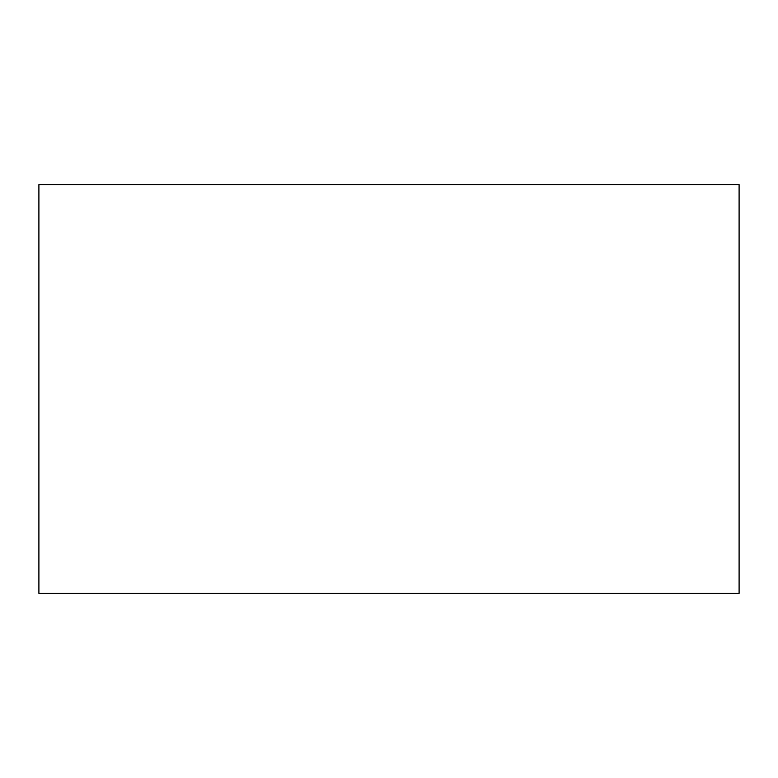 <?xml version="1.0" encoding="UTF-8"?>
<svg xmlns="http://www.w3.org/2000/svg" width="778" height="778" viewBox="0 0 778 778"><rect width="100%" height="100%" fill="white"/><g stroke="black" fill="none" stroke-linecap="round" stroke-linejoin="round"><path stroke-width="1.17" d="M38.9 184.61L38.9 593.39L38.9 184.61L739.1 184.61L739.1 593.39L38.9 593.39M739.1 184.61L739.1 593.39"/></g></svg>
